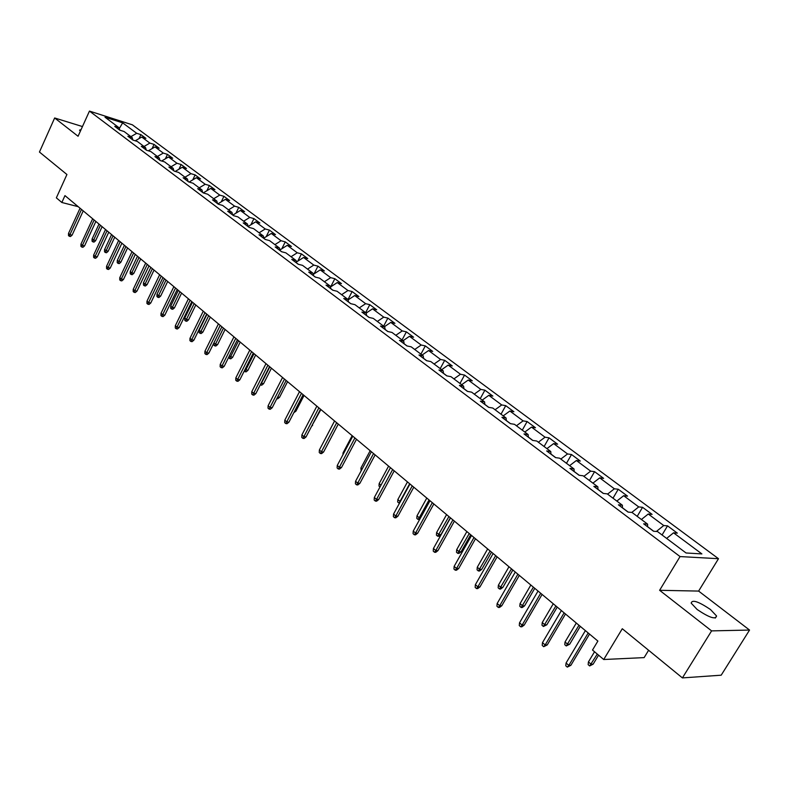 <?xml version="1.0" encoding="UTF-8"?>
<svg xmlns="http://www.w3.org/2000/svg" width="789" height="789" viewBox="0 0 789 789"><rect width="100%" height="100%" fill="white"/><g stroke="black" fill="none" stroke-linecap="round" stroke-linejoin="round"><path stroke-width="1.18" d="M697.151 609.502C709.252 617.649 715.722 619.799 716.56 615.972L710.465 609.512C698.482 601.474 692.052 599.344 691.174 603.131L697.151 609.502M718.493 558.701L132.374 124.82L89.453 111.091L680.049 556.57L718.493 558.701L698.62 591.079L659.614 590.3L711.599 630.884L749.55 630.056L698.62 591.079M749.55 630.056L721.185 675.197L682.406 677.909L622.284 628.734L603.723 659.515L644.13 657.612L648.607 650.274M82.46 126.556L54.658 117.975L39.45 152.04L66.927 174.507L56.354 197.852L61.848 202.487L78.21 206.679M711.599 630.884L682.406 677.909M119.77 130.155L119.05 127.739L114.75 126.388L119.77 130.155L124.07 131.507L132.187 137.592L127.877 136.25L132.996 140.097L137.306 141.438L145.58 147.642L141.27 146.31L146.488 150.235L150.807 151.557L159.25 157.889L154.93 156.587L160.266 160.591L164.585 161.893L173.205 168.353L168.885 167.061L174.32 171.154L178.649 172.436L187.447 179.034L183.117 177.762L188.679 181.943L192.999 183.206L201.984 189.942L197.664 188.689L203.335 192.95L207.665 194.202L216.837 201.077L212.507 199.844L218.306 204.203L222.636 205.426L232.005 212.458L227.676 211.245L233.603 215.693L237.923 216.896L247.509 224.076L243.18 222.892L249.225 227.439L253.555 228.623L263.339 235.96L259.019 234.787L265.203 239.442L269.522 240.596L279.533 248.101L275.203 246.957L281.535 251.711L285.855 252.845L296.082 260.508L291.762 259.394L298.232 264.256L302.552 265.36L313.006 273.211L308.696 272.116L315.314 277.087L319.624 278.172L330.325 286.19L326.015 285.135L332.79 290.224L337.09 291.269L348.038 299.485L343.748 298.459L350.671 303.657L354.961 304.672L366.175 313.075L361.885 312.089L368.976 317.415L373.266 318.391L384.736 327.001L380.466 326.044L387.724 331.498L391.995 332.445L403.751 341.262L399.481 340.335L406.927 345.927L411.177 346.835L423.22 355.859L418.969 354.981L426.593 360.711L430.833 361.579L443.171 370.83L438.94 369.982L446.752 375.86L450.973 376.678L463.616 386.166L459.405 385.367L467.423 391.383L471.625 392.163L484.584 401.887L480.393 401.137L488.608 407.311L492.79 408.041L506.084 418.012L501.922 417.312L510.355 423.644L514.507 424.324L528.147 434.552L524.004 433.911L532.654 440.41L536.786 441.031L550.781 451.535L546.678 450.943L555.555 457.61L559.648 458.182L574.027 468.962L569.954 468.429L579.067 475.274L583.13 475.787L597.884 486.862L593.851 486.389L603.22 493.421L607.244 493.875L622.403 505.246L618.408 504.842L628.034 512.071L632.019 512.456L647.601 524.143L643.646 523.807L653.548 531.244L657.484 531.549L686.055 552.981L701.885 553.917L673.54 532.822L677.317 533.127L667.533 525.859L662.06 534.981M119.05 127.739L105.026 117.226L122.67 122.857L136.714 133.311L140.896 134.623L139.051 138.598M667.533 525.859L663.736 525.533L648.262 514.014L652.089 514.379L642.562 507.307L638.725 506.913L623.665 495.709L627.531 496.133L618.251 489.249L614.375 488.795L599.709 477.878L603.615 478.371L594.581 471.664L590.655 471.141L576.374 460.51L580.309 461.062L571.512 454.523L567.557 453.951L553.641 443.596L557.616 444.197L549.036 437.826L545.051 437.205L531.48 427.105L535.484 427.756L527.121 421.543L523.107 420.872L509.872 411.02L513.905 411.73L505.749 405.664L501.705 404.944L488.805 395.338L492.859 396.088L484.9 390.18L480.836 389.411L468.242 380.042L472.315 380.84L464.553 375.071L460.47 374.252L448.182 365.11L452.275 365.948L444.7 360.317L440.597 359.468L428.595 350.533L432.707 351.411L425.31 345.907L421.188 345.02L409.471 336.301L413.604 337.219L406.374 331.844L402.242 330.916L390.792 322.405L394.934 323.352L387.872 318.105L383.73 317.139L372.546 308.824L376.698 309.801L369.794 304.672L365.642 303.676L354.715 295.55L358.877 296.556L352.121 291.545L347.959 290.52L337.278 282.57L341.45 283.616L334.852 278.714L330.68 277.659L320.235 269.887L324.407 270.952L317.957 266.159L313.775 265.084L303.558 257.48L307.74 258.575L301.428 253.88L297.246 252.776L287.245 245.34L291.437 246.464L285.263 241.878L281.071 240.744L271.288 233.465L275.479 234.609L269.434 230.122L265.242 228.968L255.666 221.837L259.867 223.011L253.95 218.612L249.748 217.439L240.379 210.456L244.58 211.649L238.781 207.349L234.58 206.146L225.407 199.321L229.609 200.524L223.928 196.313L219.737 195.09L210.742 188.403L214.943 189.636L209.381 185.504L205.189 184.271L196.382 177.712L200.574 178.965L195.13 174.911L190.938 173.659L182.308 167.238L186.5 168.511L181.164 164.536L176.973 163.264L168.511 156.972L172.702 158.254L167.475 154.368L163.284 153.086L154.999 146.912L159.181 148.214L154.052 144.397L149.861 143.095L141.744 137.049L145.926 138.361L140.896 134.623M603.723 659.515L592.5 650.047L597.884 641.072L64.964 195.613L61.848 202.487M132.897 140.018L132.187 137.592M141.744 137.049L135.235 140.797M149.861 143.095L144.032 146.478M146.281 150.078L145.58 147.642M154.999 146.912L148.312 150.798M163.284 153.086L157.405 156.508M159.94 160.345L159.25 157.889M168.511 156.972L161.637 161.005M176.973 163.264L171.055 166.745M173.876 170.818L173.205 168.353M182.308 167.238L175.227 171.42M190.938 173.659L184.991 177.19M188.107 181.509L187.447 179.034M196.382 177.712L189.094 182.062M205.189 184.271L199.203 187.851M202.635 192.427L201.984 189.942M210.742 188.403L203.325 192.871M219.737 195.09L213.711 198.739M217.922 203.907L218.474 204.252M217.468 203.572L216.837 201.077M225.407 199.321L217.942 203.848M234.58 206.146L228.524 209.844M232.844 215.121L233.761 215.742M232.617 214.953L232.005 212.458M240.379 210.456L232.873 215.072M249.748 217.439L243.663 221.196M255.666 221.837L248.111 226.522L249.393 227.479M248.101 226.591L247.509 224.076M265.242 228.968L259.108 232.785M265.37 239.481L263.901 238.377M263.921 238.475L263.339 235.96M271.288 233.465L263.842 238.13M281.071 240.744L274.897 244.629M281.693 251.75L280.065 250.527M280.095 250.626L279.533 248.101M287.245 245.34L279.947 249.965M297.246 252.776L291.042 256.731M298.4 264.295L296.605 262.954M296.625 263.053L296.082 260.508M303.558 257.48L296.408 262.047M313.775 265.084L307.532 269.098M315.472 277.136L313.509 275.657M313.529 275.755L313.006 273.211M320.235 269.887L313.253 274.394M330.68 277.659L324.397 281.742M332.948 290.263L330.798 288.646M330.818 288.744L330.325 286.19M337.278 282.57L330.483 287.009M347.959 290.52L341.637 294.682M350.839 303.696L348.501 301.94M348.511 302.039L348.038 299.485L352.121 291.545M354.715 295.55L348.117 299.899M365.642 303.676L359.281 307.907M369.144 317.454L366.609 315.551M366.629 315.649L366.175 313.075L372.546 308.824M383.73 317.139L377.329 321.448M387.882 331.538L385.14 329.477M385.16 329.575L384.736 327.001M390.792 322.405L384.381 326.735M402.242 330.916L395.802 335.305M407.085 345.967L404.126 343.738M404.146 343.836L403.751 341.262M409.471 336.301L403.031 340.72M421.188 345.02L414.718 349.488M426.76 360.741L423.575 358.354M423.585 358.453L423.22 355.859M428.595 350.533L422.115 355.03M440.597 359.468L434.088 364.015M446.919 375.889L443.497 373.315M443.507 373.424L443.171 370.83M448.182 365.11L441.662 369.696M460.47 374.252L453.922 378.888M467.581 391.413L463.912 388.661M463.922 388.76L463.616 386.166M468.242 380.042L461.683 384.707M480.836 389.411L474.248 394.135M488.776 407.341L484.85 404.392M484.86 404.491L484.584 401.887M488.805 395.338L482.197 400.102M501.705 404.944L495.088 409.757M510.513 423.673L506.321 420.517M506.321 420.616L506.084 418.012M509.872 411.02L503.234 415.872M523.107 420.872L516.44 425.774M532.812 440.43L528.344 437.067M528.344 437.165L528.147 434.552M531.48 427.105L524.803 432.047M545.051 437.205L538.345 442.205M555.712 457.63L550.939 454.05M550.949 454.148L550.781 451.535M553.641 443.596L546.925 448.635M567.557 453.951L560.821 459.06M579.225 475.294L574.136 471.477M574.145 471.575L574.027 468.962M576.374 460.51L569.619 465.658M590.655 471.141L583.88 476.359M603.368 493.441L597.963 489.377M597.963 489.476L597.884 486.862M599.709 477.878L592.914 483.134M614.375 488.795L607.56 494.111M628.192 512.091L622.442 507.771M622.442 507.869L622.403 505.246M623.665 495.709L616.83 501.064M638.725 506.913L631.772 512.436M653.696 531.253L647.591 526.667M647.591 526.766L647.601 524.143M648.262 514.014L641.398 519.497M663.736 525.533L656.369 531.47M673.54 532.822L666.636 538.423M659.614 590.3L680.049 556.57M54.658 117.975L78.072 136.26L89.453 111.091M122.67 122.857L119.287 128.538M136.714 133.311L130.905 136.635M642.562 507.307L637.206 516.341M618.251 489.249L613.004 498.194M594.581 471.664L589.442 480.521M571.512 454.523L566.482 463.301M549.036 437.826L544.104 446.525M527.121 421.543L522.279 430.153M505.749 405.664L501.005 414.195M484.9 390.18L480.245 398.632M464.553 375.071L459.987 383.444M444.7 360.317L440.223 368.611M425.31 345.907L420.912 354.133M406.374 331.844L402.055 339.99M387.872 318.105L383.632 326.173M369.794 304.672L365.632 312.671M334.852 278.714L330.67 286.89M317.957 266.159L314.032 273.891M301.428 253.88L297.759 261.189M285.263 241.878L281.811 248.782M269.434 230.122L266.209 236.651M253.95 218.612L250.912 224.786M238.781 207.349L235.931 213.188M223.928 196.313L221.255 201.846M209.381 185.504L206.866 190.741M195.13 174.911L192.763 179.872M181.164 164.536L178.945 169.231M167.475 154.368L165.384 158.806M154.052 144.397L152.09 148.598M81.089 129.583L79.531 130.136L80.36 131.191M588.19 632.975L568.83 665.403L570.871 665.305L567.311 667.119L568.83 665.403L566.068 663.016L585.379 630.628M570.871 665.305L589.521 634.09M567.311 667.119L565.782 665.798L566.068 663.016M593.141 664.16L589.659 665.946L588.14 664.644L588.426 661.932L591.168 664.269L593.141 664.16L598.555 655.156M589.659 665.946L597.293 654.091M588.426 661.932L594.531 651.763M564.115 612.856L545.169 644.978L547.241 644.919L543.71 646.694L545.169 644.978L542.477 642.66L561.383 610.568M547.241 644.919L565.486 614M543.71 646.694L542.211 645.402L542.477 642.66M540.692 593.269L522.14 625.095L524.221 625.066L521.884 626.791L520.72 626.811L522.14 625.095L519.517 622.837L538.029 591.05M524.221 625.066L542.092 594.442M520.72 626.811L519.27 625.559L519.517 622.837M569.688 644.209L566.246 645.954L564.766 644.692L565.032 641.999L567.705 644.268L569.688 644.209L580.29 626.377M566.246 645.954L578.988 625.283M565.032 641.999L576.295 623.034M546.846 624.77L543.434 626.476L541.984 625.243L542.24 622.58L544.844 624.799L546.846 624.77L557.231 607.096M543.434 626.476L555.9 605.982M542.24 622.58L553.267 603.782M517.88 574.205L499.713 605.725L501.804 605.735L499.506 607.451L498.332 607.441L499.713 605.725L497.159 603.526L515.286 572.035M501.804 605.735L519.31 575.398M498.332 607.441L496.922 606.218L497.159 603.526M495.66 555.634L477.858 586.858L479.968 586.898L477.7 588.594L476.526 588.574L477.858 586.858L475.373 584.718L493.135 553.513M479.968 586.898L497.109 556.847M476.526 588.574L475.146 587.381L475.373 584.718M474.002 537.526L456.565 568.474L458.675 568.544L456.446 570.23L455.273 570.191L456.565 568.474L454.139 566.384L471.546 535.475M458.675 568.544L475.481 538.769M455.273 570.191L453.931 569.027L454.139 566.384M524.586 605.824L522.318 607.5L521.204 607.5L519.793 606.297L520.04 603.654L522.574 605.814L524.586 605.824L534.764 588.318M521.204 607.5L533.394 587.174M520.04 603.654L530.839 585.034M502.889 587.361L500.66 589.018L499.526 588.998L498.155 587.835L498.392 585.211L500.857 587.322L502.889 587.361L512.86 570.003M499.526 588.998L511.469 568.849M498.392 585.211L508.974 566.758M481.724 569.352L479.534 570.999L478.4 570.96L477.059 569.826L477.276 567.232L479.692 569.283L481.724 569.352L491.508 552.162M478.4 570.96L490.087 550.978M477.276 567.232L487.661 548.947M461.082 551.787L458.932 553.424L457.788 553.365L456.486 552.251L456.693 549.686L459.04 551.689L461.082 551.787L470.678 534.745M457.788 553.365L469.238 533.551M456.693 549.686L466.871 531.559M440.952 534.646L438.822 536.273L437.678 536.204L436.406 535.12L436.603 532.565L438.891 534.518L440.952 534.646L450.361 517.762M437.678 536.204L448.902 516.548M436.603 532.565L446.584 514.606M419.916 518.984L418.052 519.448L416.809 518.383L416.986 515.868L419.225 517.771L429.048 499.95M418.052 519.448L419.225 517.771L420.527 517.87M416.986 515.868L426.79 498.066M399.52 503.145L397.676 502.051L397.853 499.555L400.033 501.419L409.669 483.756M398.889 503.086L400.437 501.449M397.853 499.555L407.469 481.911M380.012 486.971L378.996 486.103L379.154 483.627L388.592 466.131M379.154 483.627L380.979 485.176M361.145 470.865L360.898 468.064L370.169 450.726M360.898 468.064L362.092 469.09M342.949 454.73L343.057 452.866L352.16 435.676M343.057 452.866L343.659 453.379M325.61 438.132L334.566 420.971L319.367 450.016L321.409 451.781L336.676 422.736M312.089 425.36L320.896 409.54M312.612 425.429L311.645 426.198M294.682 411.03L295.905 411.217L304.041 395.457M295.905 411.217L293.824 412.696M277.689 397.015L279.553 397.301L287.561 381.679M279.553 397.301L277.689 398.81L276.831 398.672M261.169 383.099L263.565 383.691L271.436 368.197M263.565 383.691L261.721 385.19L260.557 384.993L269.828 366.865M245.073 369.39L247.914 370.376L255.656 355.011M247.914 370.376L246.099 371.856L244.925 371.658L254.048 353.669M244.925 371.658L244.235 371.067M229.333 355.977L232.597 357.348L240.221 342.101M232.597 357.348L230.802 358.808L229.638 358.601L238.594 340.749M229.638 358.601L228.682 357.279M213.937 342.86L215.505 344.191L217.606 344.586L225.102 329.467M217.606 344.586L215.831 346.036L214.667 345.819L223.474 328.106M214.667 345.819L213.72 345.01L213.78 343.176M202.921 332.09L201.175 333.53L200.002 333.303L199.075 332.514L199.144 330.256L200.82 331.686L202.921 332.09L210.298 317.099M200.002 333.303L208.661 315.728M199.144 330.256L206.974 314.318M452.906 519.892L435.794 550.544L437.925 550.653L435.735 552.32L434.552 552.261L435.794 550.544L433.437 548.503L450.499 517.88M437.925 550.653L454.405 521.144M434.552 552.261L433.24 551.126L433.437 548.503M432.323 502.682L415.556 533.068L417.687 533.196L415.527 534.853L414.343 534.774L415.556 533.068L413.249 531.076L429.985 500.729M417.687 533.196L433.842 503.954M414.343 534.774L413.061 533.67L413.249 531.076M412.252 485.906L395.802 516.016L397.942 516.174L395.822 517.811L394.628 517.722L395.802 516.016L393.553 514.073L409.964 484.002M397.942 516.174L413.791 487.198M394.628 517.722L393.376 516.647L393.553 514.073M392.666 469.534L376.531 499.368L378.681 499.555L376.59 501.183L375.386 501.074L376.531 499.368L374.331 497.474L390.437 467.68M378.681 499.555L394.224 470.846M375.386 501.074L374.173 500.029L374.331 497.474M373.552 453.567L357.713 483.124L359.873 483.341L357.812 484.949L356.608 484.831L357.713 483.124L355.573 481.28L371.382 451.742M359.873 483.341L375.13 454.878M356.608 484.831L355.425 483.805L355.573 481.28M354.892 437.964L339.349 467.266L341.509 467.502L339.477 469.1L338.274 468.972L339.349 467.266L337.258 465.461L352.772 436.189M341.509 467.502L356.49 439.295M338.274 468.972L337.12 467.966L337.258 465.461M323.579 452.038L321.577 453.616L320.373 453.478L321.409 451.781L323.579 452.038L338.284 424.078M320.373 453.478L319.239 452.501L319.367 450.016M318.874 407.854L303.883 436.652L306.053 436.928L304.081 438.497L302.877 438.339L303.883 436.652L301.891 434.926L316.853 406.167M306.053 436.928L320.502 409.215M302.877 438.339L301.773 437.382L301.891 434.926M301.487 393.326L286.762 421.859L288.932 422.164L286.989 423.723L285.776 423.555L286.762 421.859L284.809 420.182L299.504 391.669M288.932 422.164L303.124 394.687M285.776 423.555L284.701 422.618L284.809 420.182M284.494 379.114L270.025 407.41L272.195 407.726L270.282 409.274L269.069 409.096L270.025 407.41L268.112 405.763L282.561 377.497M272.195 407.726L286.141 380.495M269.069 409.096L268.013 408.179L268.112 405.763M267.885 365.228L253.663 393.277L255.833 393.622L253.94 395.151L252.736 394.964L253.663 393.277L251.79 391.669L265.992 363.65M255.833 393.622L269.542 366.619M252.736 394.964L251.701 394.066L251.79 391.669M251.632 351.647L237.657 379.46L239.826 379.815L237.962 381.334L236.759 381.136L237.657 379.46L235.832 377.892L249.788 350.099M239.826 379.815L253.299 353.048M236.759 381.136L235.743 380.259L235.832 377.892M235.743 338.373L222.005 365.948L224.175 366.323L222.33 367.822L221.127 367.615L222.005 365.948L220.22 364.41L233.938 336.854M224.175 366.323L237.42 339.773M221.127 367.615L220.131 366.757L220.22 364.41M220.2 325.374L206.688 352.722L208.858 353.107L207.043 354.606L205.83 354.389L206.688 352.722L204.943 351.213L218.435 323.894M208.858 353.107L221.887 326.784M205.83 354.389L204.864 353.551L204.943 351.213M204.992 312.661L191.697 339.783L193.867 340.177L192.072 341.667L190.869 341.44L191.697 339.783L189.981 338.303L203.256 311.211M193.867 340.177L206.688 314.071M190.869 341.44L189.922 340.621L189.981 338.303M190.11 300.214L177.022 327.11L179.192 327.524L177.426 328.993L176.213 328.766L177.022 327.11L175.345 325.67L188.413 298.804M179.192 327.524L191.806 301.635M176.213 328.766L175.286 327.958L175.345 325.67M175.533 288.034L162.652 314.703L164.832 315.136L163.076 316.596L161.873 316.359L162.652 314.703L161.015 313.292L173.866 286.644M164.832 315.136L177.239 289.464M161.873 316.359L160.966 315.57L161.015 313.292M161.262 276.111L148.588 302.562L150.758 303.006L149.032 304.446L147.829 304.199L148.588 302.562L146.981 301.171L159.634 274.75M150.758 303.006L162.968 277.531M147.829 304.199L146.932 303.43L146.981 301.171M147.287 264.423L134.811 290.658L136.97 291.121L135.274 292.551L134.071 292.295L134.811 290.658L133.233 289.307L145.689 263.092M136.97 291.121L149.003 265.854M134.071 292.295L133.193 291.545L133.233 289.307M133.588 252.973L121.309 279L123.469 279.474L121.792 280.894L120.589 280.637L121.309 279L119.77 277.669L132.029 251.671M123.469 279.474L135.313 254.413M120.589 280.637L119.731 279.898L119.77 277.669M188.541 319.851L186.815 321.281L185.642 321.054L184.734 320.275L184.794 318.036L186.441 319.427L188.541 319.851L195.8 304.978M185.642 321.054L194.153 303.607M184.794 318.036L192.506 302.217M174.448 307.858L172.742 309.278L171.578 309.041L170.69 308.282L170.74 306.063L172.347 307.424L174.448 307.858L181.598 293.104M171.578 309.041L179.951 291.723M170.74 306.063L178.324 290.372M160.65 296.112L158.964 297.522L157.79 297.275L156.922 296.526L156.972 294.327L158.55 295.668L160.65 296.112L167.682 281.476M157.79 297.275L166.025 280.095M156.972 294.327L164.437 278.764M147.119 284.592L145.452 285.993L144.288 285.746L143.43 285.007L143.47 282.827L145.018 284.139L147.119 284.592L154.042 270.075M144.288 285.746L152.385 268.684M143.47 282.827L150.827 267.382M120.175 241.759L108.073 267.579L110.233 268.063L108.576 269.473L107.373 269.207L108.073 267.579L106.564 266.278L118.646 240.487M110.233 268.063L121.9 243.199M107.373 269.207L106.535 268.477L106.564 266.278M133.854 273.31L132.207 274.7L131.043 274.434L130.205 273.724L130.244 271.554L131.753 272.846L133.854 273.31L140.679 258.9M131.043 274.434L139.012 257.51M130.244 271.554L137.493 256.238M107.028 230.773L95.114 256.386L97.264 256.879L95.627 258.279L94.424 258.003L95.114 256.386L93.635 255.103L105.529 229.52M97.264 256.879L108.754 232.213M94.424 258.003L93.605 257.293L93.635 255.103M120.845 262.244L119.228 263.615L118.064 263.358L117.236 262.648L117.275 260.498L120.845 262.244L127.571 247.943M118.064 263.358L125.905 246.553M117.275 260.498L124.406 245.3M94.138 219.993L82.401 245.409L84.551 245.912L82.924 247.302L81.731 247.026L82.401 245.409L80.951 244.156L92.668 218.77M84.551 245.912L95.864 221.443M81.731 247.026L80.922 246.326L80.951 244.156M108.093 251.385L106.485 252.756L105.331 252.49L104.523 251.799L104.552 249.659L108.093 251.385L114.721 237.203M105.331 252.49L113.054 235.803M104.552 249.659L111.584 234.58M81.504 209.43L69.935 234.649L72.085 235.161L70.477 236.532L69.284 236.256L69.935 234.649L68.515 233.416L80.054 208.227M72.085 235.161L83.23 210.88M69.284 236.256L68.495 235.566L68.515 233.416M95.587 240.744L93.999 242.105L92.846 241.828L92.047 241.148L92.076 239.028L95.587 240.744L102.116 226.67M92.846 241.828L100.44 225.269M92.076 239.028L99.01 224.066M715.258 618.083L716.56 615.972"/></g></svg>

